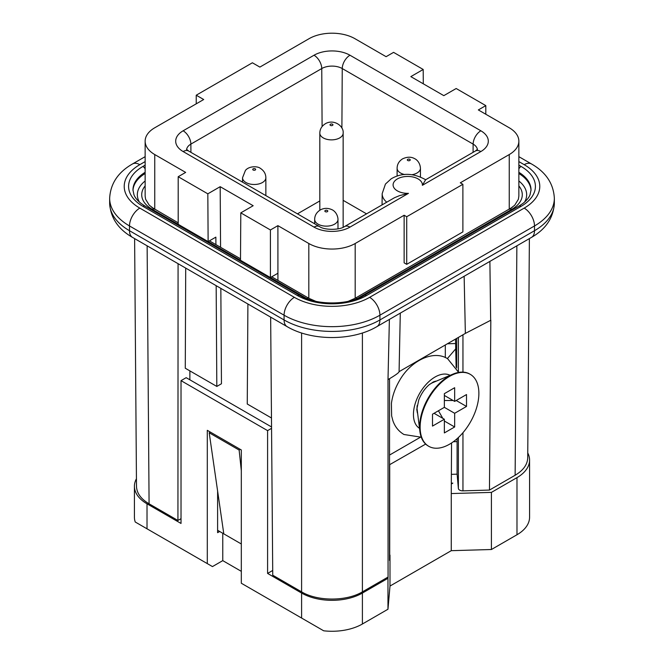 <?xml version="1.0" encoding="UTF-8"?>
<svg xmlns="http://www.w3.org/2000/svg" width="664" height="664" viewBox="0 0 664 664"><rect width="100%" height="100%" fill="white"/><g stroke="black" fill="none" stroke-linecap="round" stroke-linejoin="round"><path stroke-width="1" d="M389.527 560.159A4.374 2.523 180 0 1 389.536 560.283A4.374 2.523 180 0 1 389.527 560.408L389.992 555.112L389.536 555.179M217.609 491.02L217.609 532.669L219.668 531.482L217.609 530.287M181.023 518.684L177.935 520.468L178.077 263.691M147.134 245.829L149.085 503.81L177.935 520.468M149.085 503.81C140.926 498.954 136.734 493.136 136.493 486.372L134.618 238.6M136.435 478.761A42.994 24.825 0 0 0 134.427 486.264A42.994 24.825 0 0 0 147.018 503.81L181.023 523.448L181.023 380.646L267.592 430.629L271.559 428.338M362.403 332.979L362.403 591.865L388.075 577.041L388 379.592L389.386 319.425M362.403 591.865C346.492 601.443 317.508 601.443 301.597 591.865L301.597 332.979M270.655 317.135L272.746 575.207L301.597 591.865M388.075 577.041L387.967 578.303L362.403 593.06A42.994 24.825 0 0 1 301.597 593.06L267.592 573.422L272.713 570.467M271.543 426.96L186.177 377.675L181.023 380.646M134.427 486.264L134.427 517.198A42.994 24.825 0 0 0 135.24 522.004L212.455 566.583L222.764 560.632L241.314 571.339M451.545 483.176L452.823 483.143L451.545 483.882M451.545 442.979L451.263 493.559L491.418 492.389L516.982 477.632A42.994 24.825 0 0 0 529.573 460.077A42.994 24.825 0 0 0 527.755 452.939M451.545 474.337L457.123 474.171M362.403 593.06L362.403 624.002A42.994 24.825 0 0 1 323.683 630.8L241.314 583.241L241.314 449.968L207.301 430.33L207.301 563.611M267.592 573.422L267.592 430.629M362.403 624.002L387.967 609.237L389.992 586.055L451.263 550.68L491.418 549.51L516.982 534.752A42.994 24.825 0 0 0 529.573 517.198L529.573 460.077M453.338 441.734L457.098 441.618M451.263 493.559L451.263 550.68M425.657 444.083L389.536 464.742M389.71 555.278L389.71 464.841M389.992 555.112L389.992 586.055M491.418 492.389L491.418 549.51M222.764 533.267L222.764 560.632M387.967 578.303L387.967 609.237M518.858 196.071L518.385 199.275L514.724 205.209L509.819 208.986M154.222 209.011L149.226 205.159L145.599 199.217L145.142 196.071M449.511 376.405A41.533 23.979 120 0 0 422.37 413.008A41.533 23.979 120 0 0 428.736 446.291A41.533 23.979 120 0 0 449.511 444.233A41.533 23.979 120 0 0 476.644 407.63A41.533 23.979 120 0 0 470.278 374.347A41.533 23.979 120 0 0 449.511 376.405M444.357 432.928L454.657 426.977L454.657 413.29L466.51 406.451L466.51 394.549L454.657 401.396L454.657 387.71L444.357 393.661L444.357 407.347L432.505 414.187L432.505 426.089L444.357 419.241L444.357 432.928M435.717 381.153L435.742 381.153A18.949 10.939 -60 0 1 436.148 381.211M417.623 413.298A18.949 10.939 -60 0 1 417.365 412.975L416.776 409.439L418.752 399.952C421.242 393.719 424.678 388.672 429.052 384.821L433.443 381.858L435.742 381.153M470.278 374.347L469.763 374.048A41.533 23.979 120 0 0 452.923 374.139A41.533 23.979 120 0 0 419.889 431.368A41.533 23.979 120 0 0 428.222 445.992L428.736 446.291M419.889 431.368L417.175 409.721A19.671 11.363 -60 0 1 417.042 407.638A19.671 11.363 -60 0 1 417.15 405.621M429.259 384.647A19.671 11.363 -60 0 1 432.82 382.613L452.923 374.139M434.048 413.29L444.357 419.241M454.657 413.29L444.357 407.347M438.431 410.767L442.805 418.353M454.657 426.977L444.357 421.026M444.357 395.445L454.657 401.396M456.209 400.5L466.51 406.451M453.114 400.5L444.357 400.5M450.109 375.334A30.602 17.671 120 0 0 426.62 383.875A30.602 17.671 120 0 0 413.44 414.485A30.602 17.671 120 0 0 419.507 428.33M445.312 357.581L445.312 344.981M389.536 455.056L420.129 437.393M455.521 339.088L456.11 367.034M456.11 348.392L447.353 358.593M455.662 343.537L447.378 343.786M407.729 159.327A1.461 0.838 180 0 1 410.178 159.684A1.461 0.838 180 0 1 408.418 160.73A1.461 0.838 180 0 1 407.729 159.327M255.225 168.839A1.461 0.838 180 0 1 254.569 170.241A1.461 0.838 180 0 1 252.785 169.212A1.461 0.838 180 0 1 255.225 168.839M327.792 211.044A1.461 0.838 0 0 0 325.559 210.363A1.461 0.838 0 0 0 325.651 211.824A1.461 0.838 0 0 0 327.792 211.044M477.35 149.516A14.5 8.366 0 0 0 473.133 144.113A10.931 6.308 -60 0 1 480.861 130.791A25.431 14.683 180 0 1 480.861 151.55A10.931 6.308 60 0 0 475.391 151.01L425.607 179.753L422.379 185.314A14.649 8.458 0 0 0 407.986 176.441A14.649 8.458 0 0 0 393.096 185.04A14.649 8.458 0 0 0 408.46 193.348L349.978 227.113A10.931 6.308 -120 0 0 344.516 226.573C339.578 230.234 324.422 230.234 319.484 226.573L188.609 151.01L186.459 149.267M344.516 226.573L394.516 197.706L399.496 195.648L408.46 193.348M527.722 457.811C527.482 464.576 523.29 470.394 515.131 475.25L489.468 490.074L490.82 320.231L465.356 333.403L464.144 276.266M465.356 333.403L399.081 371.666C398.923 372.72 395.279 375.334 388.149 379.509M399.081 371.666L400.292 313.126M196.229 103.833L196.229 95.209L252.395 62.781L259.865 67.097L309.067 38.686A32.428 18.725 180 0 1 354.933 38.686L386.099 56.681L393.578 52.365L423.2 69.471L423.292 83.805M196.229 95.209L203.699 99.517L154.745 127.778A32.793 18.932 0 0 0 145.142 141.166A32.793 18.932 0 0 0 154.745 154.554L185.663 172.408L178.193 176.715L207.824 193.822L220.182 186.684L220.572 247.307M271.476 417.996L247.257 404.011L247.904 304.004M215.908 244.609L215.858 237.139L208.131 241.596L207.824 193.822M220.838 288.375L221.452 383.759L216.821 386.44L185.273 368.229L185.712 268.098M270.422 229.968L270.422 277.569L240.492 260.288L240.8 212.862L270.422 229.968L277.901 225.652L277.925 280.424M210.372 432.106L209.202 432.779L223.793 533.856L241.314 543.974M241.314 470.668L239.131 450.059L209.202 432.779M239.131 450.059L240.302 449.387M462.957 432.696L462.957 490.845L489.468 490.074M462.957 490.845A4.374 2.523 180 0 1 458.376 488.447L458.376 437.534M457.098 438.696L457.098 473.897L458.376 488.447M456.683 368.005L456.683 338.416M366.545 213.849L343.147 200.337M319.824 200.935L297.455 213.849M485.807 114.249L485.807 105.617L478.337 109.933L509.255 127.778A32.793 18.932 180 0 1 518.858 141.166A32.793 18.932 180 0 1 509.255 154.554L460.301 182.816L462.883 184.302L462.883 231.902L406.717 264.33L406.717 216.73L462.883 184.302M485.807 105.617L456.176 88.511L443.818 95.649L410.833 76.617L423.2 69.471M406.717 264.33L404.135 262.844L404.135 215.244L406.717 216.73M240.8 212.862L253.167 205.724L220.182 186.684M277.901 225.652L308.81 243.505A32.793 18.932 0 0 0 355.19 243.505L404.135 215.244M189.887 370.894L189.854 379.8M223.793 533.856L219.668 531.482M216.821 386.44L216.165 285.678M270.422 277.569L277.901 273.253M208.131 241.596L178.193 224.316L178.193 176.715M147.018 503.81L147.018 528.801M301.597 593.06L301.597 618.051M516.982 477.632L516.982 534.752M389.527 560.408L389.527 378.696L389.536 560.283M518.858 173.503A44.455 25.664 180 0 1 531.017 190.518M524.577 202.088A40.081 23.14 0 0 0 518.858 180.998M145.142 180.998A40.081 23.14 0 0 0 139.423 202.088M132.983 190.518A44.455 25.664 180 0 1 145.142 173.503M518.858 185.903A35.707 20.617 180 0 1 511.828 209.293L357.249 298.543A4.374 2.523 -120 0 0 355.066 298.327A4.374 2.523 -120 0 0 354.925 298.41M309.075 298.41A4.374 2.523 120 0 0 308.934 298.327A4.374 2.523 120 0 0 306.751 298.543L152.172 209.293A35.707 20.617 180 0 1 145.142 185.903M357.249 298.543A35.707 20.617 180 0 1 356.526 298.949M307.474 298.949A35.707 20.617 180 0 1 306.751 298.543M511.828 209.293A4.374 2.523 -120 0 0 509.645 209.077A4.374 2.523 -120 0 0 509.512 209.168M154.488 209.168A4.374 2.523 120 0 0 154.355 209.077A4.374 2.523 120 0 0 152.172 209.293M518.858 172.308A44.455 25.664 0 0 1 531.034 189.954L530.038 194.809C528.884 197.764 526.452 200.686 522.751 203.574L518.916 206.106A4.374 2.523 60 0 1 521.107 206.321L366.52 295.563A48.821 28.187 180 0 1 297.48 295.563L142.893 206.321A48.821 28.187 180 0 1 142.893 166.457A4.374 2.523 60 0 1 145.142 168.872M518.858 165.162L521.107 166.457A48.821 28.187 180 0 1 521.107 206.321M521.107 166.457A4.374 2.523 120 0 0 518.858 168.872M518.916 206.106L364.337 295.347A4.374 2.523 60 0 1 366.52 295.563M364.337 295.347C348.094 305.465 315.906 305.465 299.663 295.347A4.374 2.523 120 0 0 297.48 295.563M142.893 166.457L145.142 165.162M299.663 295.347L145.084 206.106A4.374 2.523 120 0 0 142.893 206.321M145.142 172.308A44.455 25.664 0 0 0 132.966 189.954L133.962 194.809C135.116 197.764 137.548 200.686 141.249 203.574L145.084 206.106M145.142 161.593L139.805 164.672A53.195 30.71 0 0 0 139.805 208.106A14.575 8.416 120 0 0 129.497 225.951A67.77 39.126 180 0 1 109.651 198.287C110.456 183.637 118.084 172.192 132.518 163.95L145.142 156.662M132.518 237.388C118.084 229.138 110.456 217.692 109.651 203.043A67.77 39.126 0 0 0 129.497 230.715A14.575 8.416 -60 0 0 132.518 237.388L287.097 326.63A14.575 8.416 -60 0 1 284.076 319.957L284.076 315.201A14.575 8.416 -60 0 1 294.384 297.347A53.195 30.71 0 0 0 369.616 297.347A14.575 8.416 -120 0 1 379.924 315.201L379.924 319.957A14.575 8.416 -120 0 1 376.903 326.63L531.482 237.388A14.575 8.416 -120 0 0 534.503 230.715L534.503 225.951L379.924 315.201A67.77 39.126 180 0 1 284.076 315.201L129.497 225.951L129.497 230.715L284.076 319.957A67.77 39.126 0 0 0 379.924 319.957L534.503 230.715A67.77 39.126 0 0 0 554.349 203.043L554.349 198.287A67.77 39.126 180 0 1 534.503 225.951A14.575 8.416 -120 0 0 524.195 208.106A53.195 30.71 0 0 0 524.195 164.672L518.858 161.593M139.805 208.106L294.384 297.347M139.805 164.672A14.575 8.416 -120 0 0 132.518 163.95M369.616 297.347L524.195 208.106M518.858 156.662L531.482 163.95A14.575 8.416 120 0 0 524.195 164.672M412.078 174.698A11.662 6.731 0 0 0 420.436 168.241C420.063 162.082 416.013 159.211 414.768 158.729C411.24 156.662 407.156 156.712 402.525 158.879C398.964 161.219 397.163 164.34 397.113 168.241A11.662 6.731 0 0 0 404.758 174.557M332.946 124.807A1.461 0.838 180 0 1 330.755 125.537A1.461 0.838 180 0 1 330.763 124.077A1.461 0.838 180 0 1 332.946 124.807M343.147 133.157A11.662 6.731 0 0 0 343.147 133.14C344.01 126.276 334.332 119.014 325.85 123.438C321.866 125.795 319.857 129.023 319.824 133.14A11.662 6.731 0 0 0 331.469 139.872A11.662 6.731 0 0 0 343.147 133.157M242.534 177.761A11.662 6.731 0 0 0 254.196 184.492A11.662 6.731 0 0 0 265.857 177.761C265.799 173.81 263.957 170.665 260.329 168.332C257.757 166.091 249 165.875 245.423 170.432L242.534 177.761L242.534 182.143M337.984 219.153A11.662 6.731 180 0 1 337.993 219.411A11.662 6.731 180 0 1 326.314 226.142A11.662 6.731 180 0 1 314.67 219.394L314.67 223.793M473.083 152.346L473.133 144.113L342.25 68.55A10.931 6.308 -60 0 1 349.978 55.228L480.861 130.791M349.978 227.113A25.431 14.683 180 0 1 314.022 227.113L183.139 151.55A25.431 14.683 180 0 1 183.139 130.791L314.022 55.228A25.431 14.683 180 0 1 349.978 55.228M314.022 55.228A10.931 6.308 60 0 1 321.749 68.55L190.867 144.113A14.5 8.366 0 0 0 186.65 149.516M341.894 128.111L342.25 68.55A14.5 8.366 0 0 0 321.749 68.55L322.098 126.533M183.139 130.791A10.931 6.308 60 0 1 190.867 144.113L190.917 152.346M183.139 151.55A10.931 6.308 -60 0 1 188.609 151.01M314.022 227.113A10.931 6.308 -60 0 1 319.484 226.573M480.861 151.55L422.379 185.314M386.738 202.188A25.581 14.766 180 0 1 382.165 193.689L382.066 204.885M515.131 475.25L516.866 245.829M489.883 261.4L490.663 320.314M458.376 371.616L458.376 337.436M462.957 334.789L462.957 372.122M509.255 209.301L509.255 154.554M154.745 154.554L154.745 209.301M355.19 298.252L355.19 243.505M308.81 243.505L308.81 298.252M512.425 207.234L355.066 298.327L348.202 301.323M315.798 301.323L308.934 298.327L271.709 276.83M151.575 207.234L178.193 222.838M209.409 240.858L240.501 258.811M531.482 163.95C545.916 172.192 553.544 183.637 554.349 198.287M376.903 326.63C352.352 341.171 311.648 341.171 287.097 326.63M531.482 237.388C545.916 229.138 553.544 217.692 554.349 203.043M109.651 203.043L109.651 198.287M458.666 372.413L447.669 358.767C433.526 349.554 410.36 360.652 399.164 381.211C395.005 388.432 392.416 395.86 391.411 403.496L391.635 415.905L392.889 420.71C394.98 426.736 398.666 431.334 403.944 434.497L421.258 437.211M397.113 168.241L397.113 176.076M420.436 168.241L420.436 176.84M319.824 133.14L319.824 210.206M343.147 133.14L343.147 227.271M265.857 177.761L265.857 195.606M337.993 228.848L337.968 218.697C337.196 212.663 333.104 210.098 331.925 209.691C328.049 207.907 324.256 207.94 320.571 209.774C316.67 212.14 314.703 215.352 314.67 219.411M475.391 151.01L477.541 149.267M425.674 179.745C413.282 172.872 401.77 172.574 391.146 178.84L385.444 184.061L382.165 193.689M529.382 238.6L527.722 457.869M518.858 195.93L518.858 141.166M145.142 195.93L145.142 141.166"/></g></svg>
